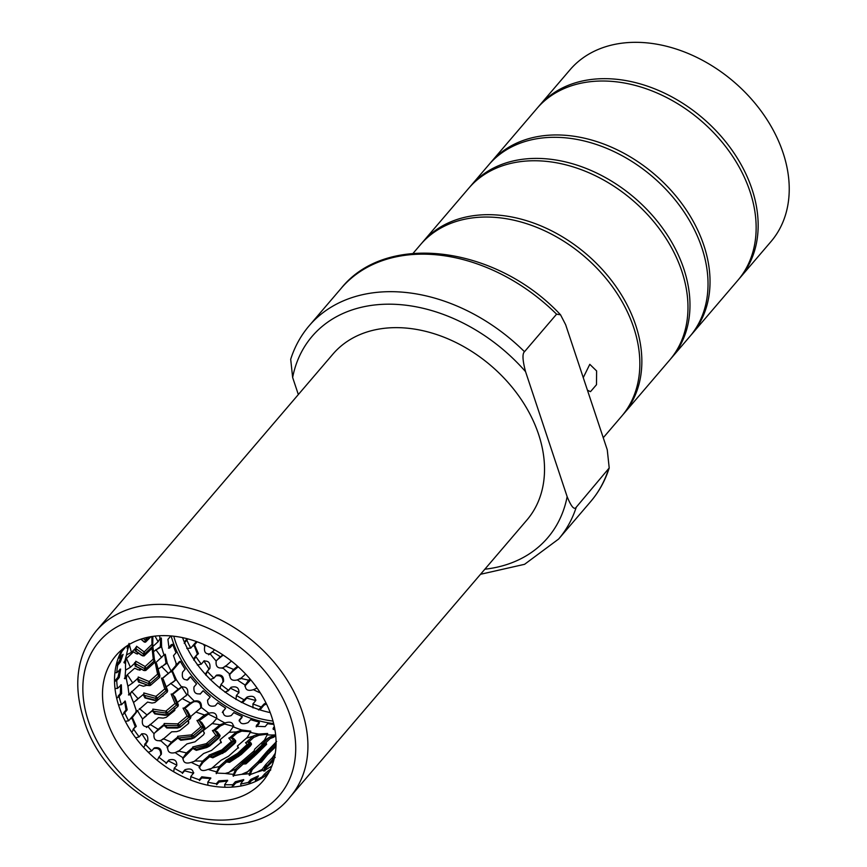 <?xml version="1.0" encoding="UTF-8"?>
<svg xmlns="http://www.w3.org/2000/svg" width="867" height="867" viewBox="0 0 867 867"><rect width="100%" height="100%" fill="white"/><g stroke="black" fill="none" stroke-linecap="round" stroke-linejoin="round"><path stroke-width="1.3" d="M171.157 635.944A99.586 73.305 -139.5 0 0 273.647 723.577M149.677 725.235L158.39 717.681L163.148 718.114L166.171 717.377L174.451 710.68L175.091 708.729M162.779 739.508L171.709 731.791L176.608 731.64L179.707 730.643L188.193 723.75L188.789 721.778L188.204 720.531M177.898 751.808L186.979 743.897L195.021 741.816L203.647 734.674L204.298 732.897L203.116 730.729L212.827 723.013L216.772 718.396A96.92 71.332 -139.5 0 0 224.932 722.959C230.47 721.192 233.266 722.493 233.299 726.828A96.92 71.332 -139.5 0 0 241.785 729.992L250.801 731.152L250.314 732.398A96.92 71.332 -139.5 0 0 258.81 734.035L267.643 733.493L267.177 734.88A96.92 71.332 -139.5 0 0 275.348 734.934L275.619 734.642M163.137 738.673L171.449 742.141L167.699 746.812C167.385 751.949 169.889 753.878 175.221 752.599A96.92 71.332 40.5 0 0 183.089 757.801C183.002 762.559 185.722 764.076 191.249 762.364L194.381 761.334L203.637 753.51L211.494 750.454L220.218 743.041L220.955 741.437L219.958 739.833L229.733 731.726L233.754 725.896M191.249 762.364A96.92 71.332 40.5 0 0 199.616 766.244C199.659 770.546 202.488 771.597 208.102 769.397L211.656 768.379L221.02 760.283L228.52 756.241L237.255 748.514L238.122 747.094L237.406 746.021L247.16 737.514L250.314 732.398M229.007 772.389L254.118 750.898L254.79 749.066L264.435 740.136L267.177 734.88M123.905 662.377L126.409 658.552L133.464 651.897L136.401 653.74L138.742 653.447M124.404 678.438L127.341 674.699L134.699 668.175L138.243 669.855L141.061 669.324M128.457 694.901L139.316 684.887L143.369 686.263L146.816 685.298M139.078 709.542L147.553 702.097L152.028 703.039L154.9 702.53L163.451 695.291M166.388 686.762L176.272 679.555A96.92 71.332 -139.5 0 0 181.68 687.097C186.362 686.426 188.367 688.821 187.705 694.294A96.92 71.332 -139.5 0 0 194.295 701.089L190.415 702.942L182.2 698.564L187.705 694.294L186.839 694.922L181.81 686.946M177.334 702.476L182.2 698.564M190.577 716.63L201.382 707.407C201.718 702.237 199.356 700.135 194.295 701.089L193.135 702.237M188.768 723.078L187.955 720.737M204.417 733.254L203.116 730.729M221.074 742.217L219.958 739.833M238.555 748.004L237.406 746.021M156.396 649.621L160.341 646.706L160.655 638.145M153.795 651.399L157.155 649.22M163.321 665.553L166.03 663.212L164.632 654.412M158.314 668.934L167.201 663.038A96.92 71.332 -139.5 0 0 171.146 671.047L177.464 663.656L176.456 664.306L173.508 655.658L176.034 652.699A96.963 71.343 40.5 0 1 172.847 644.582L172.284 644.875M211.83 652.537L214.55 649.806M224.932 666.81L231.413 661.066M240.051 679.11L245.632 674.049M225.301 665.975L233.613 669.443L229.853 674.114C229.538 679.251 232.042 681.18 237.374 679.901A96.92 71.332 40.5 0 0 245.253 685.103C245.166 689.85 247.886 691.378 253.413 689.666L257.087 688.073M184.378 642.144L187.023 638.676M203.973 661.044L209.001 669.021L205.88 673.258L205.804 675.165L207.332 671.351L209.868 668.392C210.529 662.919 208.524 660.524 203.832 661.196L201.307 664.144A96.963 71.387 -139.5 0 1 195.899 656.612L193.818 660.155L194.056 658.161L197.394 654.065L194.143 645.449M238.978 692.451L230.503 688.203L228.216 690.826L224.932 692.213L228.53 690.251L231.055 687.293C236.409 685.97 239.032 687.704 238.934 692.495L238.815 692.971M220.034 688.441L221.009 684.464A96.963 71.387 -139.5 0 0 228.53 690.251L228.617 690.403M255.732 700.525L246.781 698.108L243.204 701.977L241.297 702.476L247.095 697.057C252.633 695.301 255.418 696.591 255.462 700.937L255.917 699.994M266.472 703.939L263.882 705.25L260.501 709.293L258.561 709.975L263.947 704.091L265.963 702.92M268.683 772.735A96.963 71.365 -139.4 0 1 268.011 773.234L268.12 773.722A96.638 71.137 40.5 0 1 185.386 777.818A96.638 71.137 40.5 0 1 119.017 706.486A96.638 71.137 40.5 0 1 122.475 649.188M271.577 716.435A96.638 71.137 -139.5 0 0 199.616 642.74A96.638 71.137 -139.5 0 0 115.831 655.69A96.638 71.137 -139.5 0 0 106.988 720.553A96.638 71.137 -139.5 0 0 178.949 794.237A96.638 71.137 -139.5 0 0 262.734 781.297A96.638 71.137 -139.5 0 0 271.577 716.435M538.591 434.356A127.633 93.95 -139.5 0 0 443.546 337.035A127.633 93.95 -139.5 0 0 332.895 354.137L96.28 630.862A127.633 93.95 40.5 0 1 206.064 613.424A127.633 93.95 40.5 0 1 301.413 709.412A127.633 93.95 40.5 0 1 301.987 711.081A127.633 93.95 40.5 0 1 290.304 796.751L526.908 520.027A127.633 93.95 -139.5 0 0 538.591 434.356M567.148 496.683L525.554 371.64C522.541 360.314 522.194 353.671 524.492 351.709L556.581 314.19L560.537 314.786L565.663 324.735L607.258 449.789L609.208 467.974L576.23 507.238C574.279 510.251 571.255 506.74 567.148 496.683A154.987 114.086 40.5 0 1 484.848 569.218M524.492 351.709A164.101 120.795 40.5 0 0 387.115 291.713A164.101 120.795 40.5 0 0 309.183 325.743C300.86 335.518 294.693 346.702 290.694 359.285L292.645 377.47L298.335 394.561M587.436 390.204L590.492 391.667L596.496 384.71L596.615 370.946L589.798 364.324L583.253 377.644M603.248 437.748L621.606 416.29A132.196 97.31 -139.5 0 0 633.701 327.563A132.196 97.31 -139.5 0 0 535.264 226.764A132.196 97.31 -139.5 0 0 420.658 244.472L413.05 253.37M739.909 277.928L770.991 241.579A132.196 97.31 -139.5 0 0 783.085 152.852A132.196 97.31 -139.5 0 0 684.648 52.053A132.196 97.31 -139.5 0 0 570.042 69.761L538.96 106.11A132.196 97.31 40.5 0 1 653.566 88.401A132.196 97.31 40.5 0 1 752.014 189.201A132.196 97.31 40.5 0 1 739.909 277.928A132.196 97.31 40.5 0 1 738.89 279.087M537.973 107.291A132.196 97.31 40.5 0 1 538.96 106.11M691.79 334.207L737.904 280.269A132.196 97.31 -139.5 0 0 749.998 191.542A132.196 97.31 -139.5 0 0 651.561 90.742A132.196 97.31 -139.5 0 0 536.955 108.451L490.841 162.389A132.196 97.31 40.5 0 1 605.448 144.681A132.196 97.31 40.5 0 1 703.885 245.48A132.196 97.31 40.5 0 1 691.79 334.207A132.196 97.31 40.5 0 1 690.771 335.366M489.855 163.57A132.196 97.31 40.5 0 1 490.841 162.389M671.73 357.659L689.785 336.548A132.196 97.31 -139.5 0 0 701.88 247.821A132.196 97.31 -139.5 0 0 603.443 147.032A132.196 97.31 -139.5 0 0 488.836 164.741L470.792 185.841A132.196 97.31 40.5 0 1 585.388 168.133A132.196 97.31 40.5 0 1 683.835 268.933A132.196 97.31 40.5 0 1 671.73 357.659A132.196 97.31 40.5 0 1 670.722 358.819M469.795 187.023A132.196 97.31 40.5 0 1 470.792 185.841M623.611 413.938L669.725 360A132.196 97.31 -139.5 0 0 681.83 271.273A132.196 97.31 -139.5 0 0 583.383 170.474A132.196 97.31 -139.5 0 0 468.787 188.193L422.663 242.121A132.196 97.31 40.5 0 1 537.269 224.412A132.196 97.31 40.5 0 1 635.706 325.212A132.196 97.31 40.5 0 1 623.611 413.938A132.196 97.31 40.5 0 1 622.593 415.098M421.676 243.313A132.196 97.31 40.5 0 1 422.663 242.121M246.531 772.746L256.697 763.133M273.82 760.131L265.79 768.325M275.977 746.487L267.6 754.615M173.758 636.205A96.638 71.137 -139.5 0 0 175.167 640.821A96.638 71.137 -139.5 0 0 272.986 721.051M270.211 712.587A96.638 71.137 40.5 0 1 182.547 637.635M215.688 675.913C220.706 674.927 223.112 677.073 222.873 682.329M196.495 641.58L192.593 646.143L193.699 645.85L197.145 641.818M209.045 654.477L210.605 653.512M216.945 660.101L223.198 655.094M212.22 651.681L220.272 656.622L216.176 661.001A96.92 71.332 40.5 0 1 210.15 653.805L211.96 652.255M219.947 657.728L222.613 654.715M250.758 679.836L244.808 686.09M240.387 678.308L248.623 680.183L250.054 679.002M238.241 666.831L233.537 670.646L233.613 669.443L237.558 666.214M229.191 674.938L233.537 670.646M229.777 674.212L229.853 674.114A96.92 71.332 40.5 0 1 222.765 667.796L222.19 668.316M216.176 661.001C215.536 666.452 217.736 668.717 222.765 667.796L224.997 666.495M204.417 660.719L203.832 661.196M195.508 656.265L198.435 653.653L194.674 645.211L193.699 645.85M208.611 654.802L210.15 653.805C205.512 654.444 203.702 651.941 204.742 646.262A96.92 71.332 40.5 0 1 203.507 644.344M260.328 692.928A96.92 71.332 40.5 0 1 253.413 689.666M261.314 694.51L262.896 697.187M196.386 641.547L190.783 648.104L186.773 648.451M184.216 643.281L186.828 640.095A96.963 71.387 -139.5 0 0 190.783 648.104M186.307 639.51L186.828 640.095L187.857 638.892M253.023 707.906L252.926 703.885A96.963 71.387 -139.5 0 0 261.422 707.049L261.997 707.45M252.926 703.885L255.462 700.937M235.976 699.506L236.409 695.453A96.963 71.387 -139.5 0 0 244.57 700.016L244.895 700.308M236.409 695.453L238.934 692.495M221.009 684.464L223.534 681.505C223.881 676.336 221.519 674.233 216.447 675.187L213.921 678.146L210.085 679.576M207.115 671.221L207.332 671.351A96.963 71.387 -139.5 0 0 213.921 678.146M201.307 664.144L197.329 665.043M204.742 646.262L205.663 645.297M219.969 688.051L220.001 686.675M270.081 712.555L269.8 711.536M237.374 679.901L240.289 678.384M245.253 685.103L248.623 680.183L248.807 681.44M247.81 771.728L251.365 768.39L249.555 773.592A96.92 71.332 40.5 0 1 241.665 774.339L248.114 771.489L246.358 772.898M250.151 769.625L251.257 768.498M257.867 762.223L258.93 763.014L252.362 769.408L251.365 768.39L257.748 762.104A277.429 39.156 -159.4 0 0 257.911 761.974L257.748 762.104M271.826 766.114A96.92 71.332 40.5 0 1 270.797 766.677L263.644 771.023L264.197 769.744A96.92 71.332 40.5 0 1 257.087 772.063L249.067 774.979L249.555 773.592L250.097 774.816L252.254 769.528M199.15 767.197L199.139 767.783M208.102 769.397A96.92 71.332 40.5 0 0 216.631 771.814L216.306 773.678M212.101 767.989L219.21 766.601L216.143 773.071L225.127 773.451A96.92 71.332 40.5 0 0 233.494 774.296L233.375 776.258M250.097 774.816L249.696 775.423M257.087 772.063L262.159 769.365L265.67 764.651L264.197 769.744L264.868 771.012M135.891 711.157L137.463 710.463L128.63 720.802L125.325 721.366M123.786 712.685L126.029 710.008L124.642 701.208M118.096 696.19L120.35 693.502L120.665 684.941M115.701 679.891L117.955 677.203L119.809 669.291M116.687 664.404L118.952 661.738L121.922 655.17M263.947 776.821L269.171 771.858M249.143 783.302L251.43 780.647L258.084 776.875M233.483 785.61L235.781 782.966L243.66 780.343M216.696 784.689L218.993 782.056L227.609 780.95M199.432 780.582L201.718 777.948L210.714 778.544M182.33 773.44L184.617 770.806L193.579 773.223M166.052 763.524L168.35 760.901L176.814 765.149M153.524 748.611C158.553 747.636 160.948 749.771 160.72 755.027M144.605 744.395L146.837 741.718L141.82 733.742M132.998 729.44L135.241 726.763L131.979 718.158M150.067 724.378L158.108 729.331L154.023 733.699A96.92 71.332 40.5 0 1 147.997 726.503C143.348 727.153 141.549 724.639 142.589 718.96A96.92 71.332 40.5 0 1 137.853 711.157L136.748 711.449L130.429 718.841L131.535 718.548L137.669 710.604M146.891 727.175L148.452 726.221M154.792 732.799L164.101 725.321L164.296 724.27L158.108 729.331L157.794 730.437M146.458 727.5L149.807 724.953M180.813 726.459L190.176 718.624L180.293 727.11L180.813 726.459L177.963 727.402L167.071 727.402L165.098 725.462L177.93 725.646L177.768 723.88L164.145 723.512A277.429 7.315 -103.2 0 1 164.296 724.27M185.321 708.924L184.172 708.036A169.26 138.189 -35.8 0 1 183.013 708.111L187.109 716.088L189.169 716.25L185.321 708.924L187.413 710.734L190.848 717.193L190.567 718.223L190.176 718.624L190.567 718.223L187.109 716.088L177.768 723.88L179.534 725.126L188.887 717.291L189.169 716.25L190.848 717.193M184.172 708.036L190.415 702.942L190.187 704.091L193.525 701.815C198.554 700.861 200.96 702.996 200.71 708.231M174.321 708.642L174.711 709.639L175.026 708.523M174.852 710.246L174.711 709.639M184.801 708.502L190.187 704.091M164.264 724.4L164.112 724.942M165.098 725.462L164.275 724.693M184.14 708.166L183.013 708.122M182.254 686.621L178.32 689.113L170.582 683.359M172.706 682.47L176.272 679.555L172.511 671.112L171.536 671.752L180.379 661.402A96.963 71.343 40.5 0 0 185.115 669.205L182.579 672.163C181.55 677.842 183.349 680.346 187.987 679.706L190.426 676.824M200.45 693.86L200.602 693.698C195.574 694.619 193.384 692.354 194.013 686.902L196.549 683.944A96.963 71.343 40.5 0 1 190.512 676.748L189.385 677.886M200.277 694.012L203.138 690.739A96.963 71.343 40.5 0 0 210.215 697.057L207.69 700.016C207.376 705.153 209.879 707.082 215.211 705.803L217.736 702.844A96.963 71.343 40.5 0 0 225.615 708.046L222.331 712.501M222.613 712.045L223.09 711.005C223.003 715.752 225.723 717.28 231.251 715.568L233.776 712.609A96.963 71.343 40.5 0 0 242.142 716.489L239.151 720.39M239.14 720.976L239.606 719.447C239.65 723.75 242.478 724.801 248.103 722.601L250.628 719.643A96.963 71.343 40.5 0 0 259.157 722.059L256.144 726.275L265.118 726.644L267.643 723.696A96.963 71.343 40.5 0 0 273.842 724.389M274.319 726.524L273.018 728.898L274.98 730.057M171.037 644.885L169.098 647.584L170.322 647.541L169.043 648.223L167.916 639.391L170.441 636.443A96.963 71.343 40.5 0 1 170.3 635.879M170.322 647.541L172.847 644.582L170.983 645.384M166.03 663.212L167.201 663.038L165.261 654.249L164.004 654.932A96.92 71.332 -139.5 0 1 161.598 646.782L161.349 638.014L160.005 638.686A96.92 71.332 -139.5 0 1 159.626 635.728M201.382 707.407A96.92 71.332 -139.5 0 0 208.893 713.194C214.247 711.872 216.88 713.606 216.772 718.396L216.652 718.873M172.62 694.445L180.856 687.845M177.854 690.143L178.32 689.113L172.262 694.099A169.26 124.675 -30.2 0 1 171.146 694.055L175.026 703.484L176.933 703.841L173.259 695.128L175.08 697.231L178.407 704.958L177.757 706.497L168.61 714.137M152.635 710.572L144.074 717.453M139.511 708.664L146.967 714.928L152.971 709.975A277.429 16.516 -95 0 1 152.841 709.108L165.922 711.103L167.526 712.631L176.662 704.99L175.026 703.484L165.922 711.103L165.965 713.01L167.526 712.631L168.155 714.441L165.088 715.275L154.781 713.909L152.527 710.886M179.025 662.041L170.431 672.044L171.536 671.752M175.232 679.966L171.98 671.351M203.138 690.739L200.082 694.142M207.484 700.308L208.958 698.585M225.572 708.122L222.656 711.991M241.503 718.006L239.422 720.553M258.984 723.826L256.296 726.871M273.376 729.461L274.579 727.814M169.098 647.584L168.458 648.104M177.464 663.656L175.882 664.35M267.61 734.143L258.995 735.249L258.81 734.035L255.31 735.249M250.704 731.737L241.72 731.152L241.785 729.992L236.431 731.921L228.834 732.344M233.57 726.427L224.618 724.01L224.932 722.959L220.034 724.758L211.906 723.544M216.815 718.342L208.34 714.105L208.893 713.194L204.493 714.972L196.159 712.132M188.919 678.027L187.034 680.227M201.881 692.039L203.116 690.761M225.637 708.111L224.531 709.791M242.142 716.489L241.319 716.521L242.142 716.489L241.297 718.353M259.157 722.059L258.572 723.999M162.584 678.428L171.146 671.047M167.624 674.201L169.78 672.315M143.434 694.391L135.859 700.482M131.611 691.4L138.135 698.802L143.9 693.914A277.429 45.106 -87 0 1 143.824 692.95L155.952 696.385L157.328 698.152L166.171 690.641L164.763 688.897L166.453 689.406L163.278 679.381L167.504 690.099L167.385 691.888L158.152 699.788L156.223 700.341L157.718 700.07L157.328 698.152L155.832 698.401L155.952 696.385L164.763 688.897L161.457 678.102A169.26 109.004 -24.4 0 0 162.487 678.243L168.339 673.345L161.414 666.355M156.613 663.623L159.821 675.393L159.636 677.333L150.717 685.158L148.907 685.613L139.349 682.036L138.438 679.49L148.788 683.629L149.081 681.538L150.175 683.467L158.704 676.022L157.577 674.103L159.029 674.699L155.952 662.518L164.004 654.932M140.866 669.216L139.901 670.061M127.341 674.699L132.694 682.925L138.221 678.048A277.429 74.952 -79.6 0 1 138.211 677.019L149.081 681.538L157.577 674.103L155.117 662.215A169.26 93.094 -18.8 0 0 156.06 662.442M161.663 657.565L155.822 649.643M140.378 669.877L139.685 670.245M156.645 649.491L161.598 646.782L160.341 646.706M153.134 646.262L158.097 641.743L160.005 638.686M138.319 653.154L137.333 654.054M126.463 658.497L130.418 667.254L135.696 662.334A277.429 106.034 -72.5 0 1 135.772 661.25L145.114 666.528L145.873 668.555L154.066 661.109L153.264 659.083L154.434 659.711L153.047 647.812L154.684 662.421L145.721 670.527L143.391 670.386M158.097 641.743L155.02 636.107M129.02 643.401L131.394 652.374L136.422 647.378A277.429 137.17 -65.5 0 1 136.596 646.251L144.182 651.93L144.572 653.978L152.408 646.468L152.7 636.4M273.148 758.95L266.115 766.829M264.955 770.904L266.798 765.507L265.67 764.651L271.924 758.126A277.429 24.016 -168.5 0 0 272.119 758.094M265.378 743.106L270.482 738.229L275.771 736.17M270.19 738.478L269.561 737.145L275.348 734.934L275.771 736.137M255.678 753.336L265.161 743.973L265.53 745.371L256.372 754.388L255.678 753.336L245.133 763.003L243.096 763.177L252.926 754.68L252.817 753.911L242.218 762.787L243.161 764.055L236.518 770.189L233.808 775.521M229.582 771.988L235.672 769.051L242.153 763.003A277.429 48.682 -149.9 0 0 242.218 762.787M264.088 743.312L262.831 743.518A169.26 168.621 173.5 0 1 261.877 744.309L266.126 742.965L265.161 743.973M262.831 743.518L269.279 737.383L263.655 740.927M248.558 742.163L253.782 737.383L258.995 735.249M253.782 737.383L253.056 736.181L254.519 735.422M240.788 753.456L250.379 744.439L250.509 745.837L241.243 754.518L240.788 753.456L228.942 761.486L226.731 761.204L237.818 754.344L237.612 753.369L225.702 760.478L226.536 761.941L219.85 767.826L216.696 773.006M219.85 767.826L219.21 766.601L225.723 760.793A277.429 52.226 -140.2 0 0 225.702 760.478M247.886 742.119L246.553 742.076A169.26 168.458 -86.2 0 1 245.502 742.726L247.258 744.406L249.393 743.55L247.886 742.119L250.119 742.239L251.289 743.312L250.509 745.837M246.553 742.076L253.056 736.181L246.315 738.218M231.511 737.925L236.929 733.179L241.72 731.152M236.929 733.179L236.431 731.921L229.918 737.579A169.26 165.153 -59.1 0 1 228.79 738.088L231.587 741.274L233.787 740.7L231.283 737.871L233.624 738.446L235.716 740.841L234.773 743.333L235.499 742.369M234.773 743.333L225.463 751.7L225.257 750.67L212.415 756.945L210.128 756.197L222.169 751.093L221.909 749.901L209.012 755.135L209.673 756.761L203.019 762.407L199.421 767.349M194.772 760.912L202.596 761.15L209.099 755.558A277.429 49.647 -130.5 0 0 209.012 755.135M221.388 742.716L221.009 741.567M214.81 730.675L220.305 726.026L224.618 724.01M220.305 726.026L220.034 724.758L213.564 730.198A169.26 158.834 -48.8 0 1 212.393 730.567L215.937 735.346L218.148 735.043L214.908 730.718L217.259 731.737L219.947 735.259L219.698 736.3L220.055 735.476L215.937 735.346L206.303 743.658L208.167 744.233L217.801 735.877L219.698 736.3L218.939 737.98L219.557 736.517M193.027 748.275L182.655 758.788M178.234 751.006L186.47 752.892L192.918 747.517A277.429 41.042 -121 0 0 192.777 746.964L206.303 743.658L206.574 745.056L208.167 744.233L209.207 745.436L219.308 736.712M199.042 720.737L208.34 714.105M204.514 716.207L204.493 714.972L198.12 720.228A169.26 149.731 -41.8 0 1 196.939 720.444L200.927 726.839L203.084 726.784L199.388 720.943L201.653 722.384L204.905 727.489L204.601 728.421L204.905 727.489L203.084 726.784L202.78 727.727L200.927 726.839L191.401 734.869L193.254 735.79L202.78 727.727L204.601 728.421L203.593 729.96L194.392 737.73L191.509 738.922L180.78 740.277L177.854 738.088L171.373 743.344L171.449 742.141L177.789 736.95A277.429 26.747 -111.9 0 0 177.637 736.289L191.401 734.869L191.64 736.462L193.254 735.79L194.208 737.243L204.211 728.822M199.388 720.943L198.12 720.228M198.12 720.369L196.939 720.444M194.392 737.73L194.685 736.907M194.208 737.243L191.509 738.922M180.78 740.277L180.867 739.573L191.824 738.12M177.811 737.351L178.7 737.98L191.64 736.462L192.593 737.925M180.867 739.573L178.7 737.98M167.038 747.636L171.373 743.344M167.624 746.91L167.699 746.812A96.92 71.332 40.5 0 1 160.612 740.494L160.037 741.014M154.023 733.699C153.383 739.15 155.583 741.415 160.612 740.494L162.844 739.193M143.629 747.419L147.704 741.09C148.376 735.617 146.36 733.222 141.679 733.894L139.154 736.852L135.685 737.839M131.751 732.268L133.746 729.31A96.963 71.387 -139.5 0 0 139.154 736.852M133.355 728.963L136.271 726.351L132.521 717.909L131.535 718.548M236.518 770.189L235.672 769.051L233.028 775.694L241.665 774.339M128.099 645.146L127.146 648.505L128.641 647.107M137.463 710.463L136.455 711.103L133.518 702.454A96.92 71.332 40.5 0 1 130.321 694.337L129.053 695.02L127.915 686.198A96.92 71.332 40.5 0 1 126.322 678.102L124.978 678.774L125.563 670.137A96.92 71.332 40.5 0 1 125.639 662.366L124.349 663.06L126.539 654.878A96.92 71.332 40.5 0 1 128.273 647.747L128.749 644.268M122.355 715.145L124.675 712.793A96.963 71.387 -139.5 0 0 128.63 720.802M124.144 712.208L124.675 712.793L127.2 709.845L125.26 701.045L121.478 704.687L118.519 704.936M116.687 698.217L119.072 696.537A96.963 71.387 -139.5 0 0 121.478 704.687M118.465 695.713L119.072 696.537L121.608 693.578L121.358 684.811L117.489 688.441L115.008 688.485M114.542 681.462L116.72 680.476A96.963 71.376 -139.5 0 0 117.489 688.441M116.08 679.414L116.72 680.476L119.245 677.517L120.611 669.064L116.796 672.716L114.921 672.651M116.07 665.618L117.695 665.227A96.963 71.376 -139.5 0 0 116.796 672.716M117.067 663.938L117.695 665.227L120.231 662.269L123.103 654.379L119.429 658.096L118.302 658.02M121.239 651.41L121.976 651.377A96.963 71.365 -139.5 0 0 119.429 658.096M121.683 650.586L121.976 651.377L125.813 646.663M268.011 773.234L269.138 771.912M270.537 770.275C271.36 768.433 269.344 769.701 264.489 774.068L261.964 777.027L262.007 778.067M255.635 781.438L255.353 780.094A96.963 71.376 -139.5 0 0 261.964 777.027L263.2 777.32M255.353 780.094L258.42 775.857L250.769 779.444L248.244 782.402A96.963 71.376 -139.5 0 1 240.712 783.941L243.714 779.596L235.347 781.731L232.822 784.689L231.988 787.128M224.965 787.269L224.651 784.635A96.963 71.376 -139.5 0 0 232.822 784.689L233.895 785.166M224.651 784.635L227.653 780.289L218.809 780.831L216.284 783.79A96.963 71.387 -139.5 0 1 207.787 782.153L210.8 777.948L201.783 776.789L199.258 779.747A96.963 71.387 -139.5 0 1 190.773 776.583L193.753 772.692M193.298 773.635C193.265 769.289 190.48 767.999 184.931 769.755L182.406 772.714A96.963 71.387 -139.5 0 1 174.245 768.151L176.662 765.669M176.781 765.193C176.879 760.402 174.256 758.679 168.902 759.991L166.377 762.949A96.963 71.387 -139.5 0 1 158.856 757.162L161.381 754.203C161.717 749.045 159.355 746.931 154.293 747.885L151.768 750.844L148.333 752.296M144.962 743.919L145.179 744.049A96.963 71.387 -139.5 0 0 151.768 750.844M136.748 711.449L137.896 710.507M139.424 708.729L139.273 709.304L139.424 708.729M142.589 718.96L146.404 715.893M165.825 714.831L155.291 713.508L152.895 710.398M171.146 694.055L173.259 695.128M166.778 715.112L165.088 715.275M157.87 759.221L158.856 757.162M173.682 771.76L174.245 768.151M190.61 780.029L190.773 776.583M207.928 785.253L207.787 782.153M241.069 785.99L240.712 783.941M133.518 702.454L137.344 699.582M131.145 692.299L130.321 694.337L129.107 694.38M131.535 691.454L131.383 692.104M127.915 686.198L132.694 682.925M126.82 675.599L126.322 678.102L125.054 677.907M127.276 674.764L127.124 675.469M125.563 670.137L130.418 667.254M125.899 659.386L125.639 662.366L124.349 661.944M126.409 658.552L126.224 659.31M126.539 654.878L131.394 652.374M270.797 766.677L271.913 765.908M276.031 745.338L270.276 751.31L269.366 750.313L268.9 750.768L260.371 761.432L257.9 762.321M258.583 762.05L266.928 751.526L276.064 742.423M266.906 752.09L268.109 750.659L266.906 752.09L267.719 752.209M270.276 751.31L261.379 762.212L258.93 763.014M260.371 761.432L261.379 762.212M269.366 750.313L276.064 743.333M274.904 755.45L271.924 758.126M274.319 758.202L273.224 758.863L272.065 758.3M274.059 756.826L275.24 757.498M143.239 638.426L145.385 640.355L146.328 638.296L146.339 640.301L149.666 636.898M140.855 639.174L144.616 642.176L145.591 642.122L150.999 636.66M141.083 639.098L144.616 642.176L145.385 640.355L146.339 640.301L145.591 642.122M136.282 647.389L135.685 647.454M152.874 636.378L152.7 647.725L144.128 655.907L142.481 655.712L136.141 651.258L136.141 647.692M136.162 648.744L143.456 654.032L144.182 651.93L151.963 644.409L151.888 636.519M135.165 648.624L135.165 650.792L141.343 655.214L142.99 655.961L143.456 654.032L144.572 653.978L144.128 655.907M136.141 651.258L135.165 650.792M135.566 662.377L135.024 662.561M135.675 663.764L144.616 668.641L144.442 670.635L136.13 666.333L135.469 662.691M145.721 670.527L145.873 668.555L144.616 668.641L145.114 666.528L153.264 659.083L152.093 648.364M152.744 646.793L153.047 647.812M134.645 662.616L135.219 666.094L143.846 670.419M136.13 666.333L135.219 666.094M138.438 679.49L138.048 678.438M155.952 662.518L155.117 662.215M137.333 678.568L138.525 682.015L149.276 685.645M150.305 685.45L148.907 685.613L148.788 683.629L150.175 683.467L150.305 685.45M139.349 682.036L138.525 682.015M144.334 695.312L155.832 698.401L156.223 700.341L145.656 697.74L143.781 694.315M161.457 678.102L163.278 679.381M156.212 700.493L157.252 700.016L154.586 700.46L144.973 697.946L143.218 694.64M145.656 697.74L144.973 697.946M175.221 752.599L178.136 751.147M183.089 757.801L186.47 752.892L186.643 754.149M199.616 766.244L202.596 761.15L203.019 762.407M225.127 773.451L228.91 772.421M243.096 763.177L242.294 763.274M262.365 744.612L252.817 753.911L254.259 753.38L263.785 744.038L262.365 744.612L266.169 742.986M262.939 743.648L261.877 744.309M266.245 742.986L266.603 744.374L265.53 745.371M256.372 754.388L245.957 763.86L243.161 764.055M245.133 763.003L245.957 763.86M226.731 761.204L225.853 761.107M237.612 753.369L239.27 753.195L248.894 744.189L247.258 744.406L237.612 753.369M246.629 742.217L245.502 742.726M250.769 744.016L248.894 744.189L249.393 743.55L251.289 743.377L250.379 744.439M241.243 754.518L229.549 762.375L226.536 761.941M228.942 761.486L229.549 762.375M210.128 756.197L209.196 755.916M221.909 749.901L223.708 750.107L233.364 741.437L231.587 741.274L221.909 749.901M228.79 738.088L231.283 737.871M225.463 751.7L212.794 757.812L209.673 756.761M212.415 756.945L212.794 757.812M225.257 750.67L234.903 741.989M209.207 745.436L196.18 749.543L192.983 747.896M212.393 730.567L214.908 730.718M193.243 748.709L196.321 750.356L206.812 747.517L209.651 746.021L218.939 737.98M209.651 746.021L209.695 745.078M196.18 749.543L196.321 750.356M185.896 696.017L186.839 694.922M190.068 718.57L189.342 719.588L190.068 718.57M180.293 727.11L177.432 728.042L166.757 727.977L164.101 725.321M167.071 727.402L166.757 727.977M88.358 721.019A118.519 87.242 40.5 0 1 154.716 616.914A118.519 87.242 40.5 0 1 289.686 714.408A118.519 87.242 -139.5 0 1 290.207 715.969A118.519 87.242 40.5 0 1 223.849 820.074A118.519 87.242 40.5 0 1 88.889 722.569A118.519 87.242 -139.5 0 1 88.358 721.019M292.645 377.47A154.987 114.086 40.5 0 1 385.707 304.219A154.987 114.086 40.5 0 1 525.554 371.64M556.581 314.19A164.101 120.795 -139.5 0 0 419.195 254.194A164.101 120.795 -139.5 0 0 341.262 288.223L309.183 325.743M576.23 507.238A164.101 120.795 40.5 0 1 558.63 539.036L590.72 501.516A164.101 120.795 -139.5 0 0 608.32 469.719M209.196 654.325L210.15 653.805M209.868 668.392L209.001 669.021M198.435 653.653L197.394 654.065M230.503 688.203L231.055 687.293M246.781 698.108L247.095 697.057M263.882 705.25L263.947 704.091M266.928 751.526L257.911 761.974M147.043 727.023L147.997 726.503M178.732 727.305L177.93 725.646L179.534 725.126L180.347 726.774M178.624 662.453L180.379 661.402M256.632 725.007L256.686 726.199M273.495 727.5L273.799 728.724M153.632 677.777L154.413 676.975M147.227 637.408L146.328 638.296L145.721 637.765M147.704 741.09L146.837 741.718M136.271 726.351L135.241 726.763M153.6 711.298L165.965 713.01L166.583 714.831M178.136 706.096L176.662 704.99L176.933 703.841L178.407 704.958M168.35 760.901L168.902 759.991M184.617 770.806L184.931 769.755M199.844 780.148L199.258 779.747M201.718 777.948L201.783 776.789M217.118 784.256L216.284 783.79M218.993 782.056L218.809 780.831M235.781 782.966L235.347 781.731M249.544 782.847L248.244 782.402M251.43 780.647L250.769 779.444M265.345 775.185L264.489 774.068M124.501 648.418L123.905 648.05M120.231 662.269L118.952 661.738M119.245 677.517L117.955 677.203M121.608 693.578L120.35 693.502M127.2 709.845L126.029 710.008M127.2 647.194L128.273 647.747M267.264 752.859L268.163 753.867M268.9 750.768L268.109 750.659M272.617 757.856L275.197 753.791M152.7 647.725L152.408 646.468L152.852 645.015L153.134 646.283M154.684 662.421L154.066 661.109L154.434 659.711L155.041 661.033M159.636 677.333L158.704 676.022L159.029 674.699L159.951 676.011M148.235 685.461L147.206 685.429M167.385 691.888L166.171 690.641L166.453 689.406L167.667 690.652M155.496 700.254L154.586 700.46M253.879 755.081L252.926 754.68L254.259 753.38L255.191 753.77M253.337 755.656L254.009 756.707M263.785 744.038L265.551 743.55M238.858 755.027L237.818 754.344L239.27 753.195L240.289 753.856M238.23 755.515L238.663 756.577M223.242 752.057L222.169 751.093L223.708 750.107L224.77 751.05M235.293 741.567L233.364 741.437L233.787 740.7L235.716 740.841L235.586 742.217M222.548 752.458L222.732 753.477M193.905 748.362L206.574 745.056L207.614 746.281M206.877 746.574L206.812 747.517M177.963 727.402L177.432 728.042M290.304 796.751C241.806 859.912 108.798 807.285 83.72 719.209C72.763 684.562 76.946 655.116 96.28 630.862M480.502 574.29L524.578 564.309L558.63 539.036M560.537 314.786C496.683 246.293 386.845 231.218 341.262 288.223M609.208 467.974C605.209 480.556 599.043 491.741 590.72 501.516M211.006 652.905L209.803 653.761M204.428 660.719L203.463 661.239M259.027 762.982L252.08 769.744M148.842 725.603L147.65 726.459M182.265 686.61L181.301 687.141M162.855 696.385L163.386 695.421M178.905 662.02L180.13 661.283M189.299 677.615L190.426 676.726M242.251 716.673L241.665 717.974M259.439 722.406L259.027 723.761M171.081 644.853L172.381 644.289M269.919 738.641L273.69 737.21M204.753 728.193L204.189 729.234M168.361 714.321L167.645 714.776M257.9 761.985L266.841 751.591M266.852 751.581L276.616 741.48M272.075 758.148L275.294 753.195M144.399 642.046L143.283 641.342M142.827 655.896L141.7 655.409M157.187 700.265L156.396 700.46M266.126 742.997L264.37 743.474M266.613 744.395L265.985 743.084M251.3 743.344L251.419 744.742M220.012 735.801L219.676 736.928M190.469 718.342L189.624 719.307"/></g></svg>
